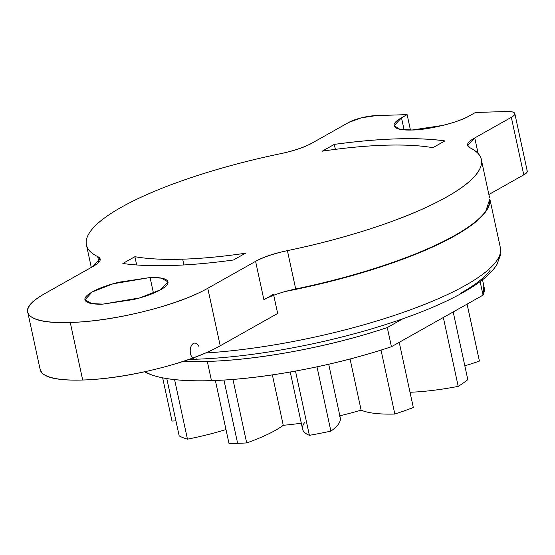 <?xml version="1.0" encoding="UTF-8"?>
<svg xmlns="http://www.w3.org/2000/svg" width="555" height="555" viewBox="0 0 555 555"><rect width="100%" height="100%" fill="white"/><g stroke="black" fill="none" stroke-linecap="round" stroke-linejoin="round"><path stroke-width="0.83" d="M205.447 353.008A201.999 48.125 -12.2 0 0 500.152 253.732A201.999 48.125 167.8 0 1 249.015 348.679M192.641 358.065A8.082 4.787 88.2 0 0 195.187 359.258A8.082 4.787 -91.8 0 1 190.615 347.701A8.082 4.787 -91.8 0 1 198.641 346.126M40.224 369.859A100.996 24.066 -12.2 0 0 82.695 380.022A100.996 24.066 -12.2 0 0 220.217 345.807L277.66 313.457L273.719 295.239L277.66 313.457L220.217 345.807C204.691 354.548 183.504 362.262 156.649 368.943C129.801 375.624 105.145 379.315 82.695 380.022L70.256 322.497A100.996 24.066 167.8 0 1 27.785 312.333A100.996 24.066 167.8 0 1 45.156 293.394L92.976 266.462C100.67 262.133 102.238 258.845 97.687 256.604C86.982 251.325 83.708 244.339 87.863 235.646C92.019 226.946 103.147 217.504 121.247 207.306C139.354 197.115 162.435 187.292 190.49 177.843C218.552 168.401 248.494 160.367 280.324 153.749C293.845 150.939 304.445 147.373 312.139 143.037L348.713 122.44A20.202 4.815 167.8 0 1 376.221 115.6L407.113 114.628L376.221 115.6L361.423 117.813L348.713 122.44L312.139 143.037C304.258 147.318 293.65 150.891 280.324 153.749A201.999 48.125 167.8 0 0 86.226 243.589A201.999 48.125 167.8 0 0 97.687 256.604L99.942 258.949L92.976 266.462L45.156 293.394C29.637 302.135 24.323 309.35 29.228 315.032C34.126 320.714 47.799 323.197 70.256 322.497L82.695 380.022C60.238 380.723 46.565 378.239 41.66 372.558L39.904 368.381M233.426 260.004C211.115 263.063 190.448 264.901 171.44 265.512C190.434 264.915 211.094 263.077 233.426 260.004L245.47 253.219A181.797 43.311 167.8 0 1 182.685 259.178L183.927 264.95L182.685 259.178A181.797 43.311 167.8 0 1 134.893 256.694L136.676 264.964M102.855 304.133L91.651 303.543L85.005 299.804L92.068 292.055L113.06 283.792L150.079 277.542L153.464 293.193L150.079 277.542L161.283 278.131L167.929 281.871L160.867 289.62L139.874 297.882L102.855 304.133L133.921 299.478C145.202 296.675 154.096 293.435 160.617 289.765C167.138 286.089 169.365 283.064 167.312 280.677C165.251 278.291 159.507 277.243 150.079 277.542L119.013 282.197C107.739 284.999 98.839 288.239 92.317 291.909C85.796 295.579 83.569 298.611 85.623 300.997C87.683 303.384 93.427 304.431 102.855 304.133M469.794 115.648C459.637 122.176 427.877 130.078 412.032 130.016L399.753 129.211L394.182 125.687L401.494 117.792L407.113 114.628L410.45 130.05L407.113 114.628L401.494 117.792L404.102 129.849L401.494 117.792C394.973 121.469 392.746 124.493 394.799 126.88C396.86 129.266 402.604 130.314 412.032 130.016L443.098 125.361C454.372 122.558 463.272 119.318 469.794 115.648L475.413 112.485L506.313 111.513A20.202 4.815 167.8 0 1 514.804 113.539A20.202 4.815 167.8 0 1 511.328 117.327L523.767 174.853L488.872 194.507M489.454 204.261A201.999 48.125 167.8 0 1 285.506 291.444M460.706 293.165C475.018 285.103 484.827 277.472 490.127 270.278M285.395 291.472L327.727 282.086C353.521 275.668 377.428 268.453 399.454 260.434C421.481 252.421 439.948 244.214 454.857 235.82C469.766 227.425 479.985 219.475 485.507 211.975L489.843 198.954M526.952 170.531C527.937 171.661 526.875 173.105 523.767 174.853A20.202 4.815 -12.2 0 0 527.243 171.065M335.38 149.357L334.304 144.39C380.057 138.223 416.916 137.064 444.888 140.915C431.485 138.965 415.293 138.285 396.291 138.882C377.296 139.478 356.636 141.317 334.304 144.39L322.261 151.175A181.797 43.311 167.8 0 1 432.844 147.699L444.888 140.915M171.44 265.512C152.465 266.095 136.273 265.422 122.849 263.479C136.246 265.429 152.445 266.109 171.44 265.512M220.217 345.807L207.778 288.281A100.996 24.066 167.8 0 1 70.256 322.497C92.706 321.789 117.362 318.098 144.21 311.417C171.065 304.737 192.252 297.022 207.778 288.281L255.591 261.35L207.778 288.281L220.217 345.807M478.139 153.569L474.754 137.931C467.067 142.26 465.492 145.542 470.043 147.79L467.796 145.445L474.754 137.931L478.112 153.457M506.313 111.513C510.801 111.368 513.535 111.867 514.52 113.005C515.498 114.143 514.436 115.579 511.328 117.327L474.754 137.931L511.328 117.327L523.767 174.853L490.62 193.522M488.164 207.098C484.009 215.791 472.881 225.24 454.774 235.431C436.674 245.629 413.593 255.453 385.531 264.895C357.475 274.343 327.526 282.377 295.704 288.988L287.407 250.638A201.999 48.125 167.8 0 0 481.504 160.804A201.999 48.125 167.8 0 0 470.043 147.79C480.755 153.069 484.029 160.055 479.874 168.748C475.718 177.44 464.59 186.889 446.484 197.087C428.384 207.279 405.303 217.102 377.24 226.544C349.178 235.993 319.236 244.027 287.407 250.638C273.892 253.448 263.285 257.021 255.591 261.35L263.889 299.7L273.511 294.282L263.889 299.7L255.591 261.35C263.479 257.069 274.08 253.503 287.407 250.638L295.704 288.988A40.397 9.622 -12.2 0 0 263.889 299.7C271.77 295.42 282.37 291.854 295.704 288.988A201.999 48.125 -12.2 0 0 489.794 199.155M245.47 253.219C222.749 256.59 201.819 258.575 182.685 259.178C163.545 259.782 147.609 258.956 134.893 256.694L122.849 263.479M322.261 151.175C344.981 147.803 365.912 145.812 385.052 145.209C404.193 144.612 420.121 145.438 432.844 147.699M98.859 262.015L97.687 256.604M196.664 358.856A8.082 4.787 -91.8 0 1 195.187 359.258M229 443.487A157.558 37.539 -12.2 0 0 237.63 443.334L223.949 380.064L237.63 443.334A157.558 37.539 -12.2 0 0 246.691 442.932L232.961 379.44L246.691 442.932A95.703 22.804 -12.2 0 0 283.258 425.296A103.022 24.545 -12.2 0 0 301.296 423.188A103.022 24.545 167.8 0 1 283.258 425.296L272.366 374.902L283.258 425.296A95.703 22.804 167.8 0 1 246.691 442.932A157.558 37.539 167.8 0 1 237.63 443.334A157.558 37.539 167.8 0 1 229 443.487L215.375 380.494L229 443.487M144.626 371.767A177.76 42.353 -12.2 0 0 211.462 380.633L207.32 361.458A177.76 42.353 167.8 0 1 183.323 361.367M144.577 371.774L151.626 374.902C164.87 379.558 184.815 381.472 211.462 380.633C238.109 379.793 267.6 376.332 299.936 370.24C332.272 364.149 362.769 356.31 391.435 346.722L387.286 327.547A177.76 42.353 167.8 0 1 207.32 361.458L211.462 380.633A177.76 42.353 -12.2 0 0 391.435 346.722L483.044 295.135L391.435 346.722L387.286 327.547L402.847 318.785L387.286 327.547C358.627 337.135 328.123 344.974 295.787 351.065C263.452 357.156 233.96 360.618 207.32 361.458L183.233 361.395M483.8 286.137A177.76 42.353 -12.2 0 1 483.044 295.135L480.117 281.586L483.044 295.135L483.828 285.88M174.589 379.634L187.458 439.171A95.703 22.804 -12.2 0 0 225.982 429.549A95.703 22.804 167.8 0 1 187.458 439.171L174.589 379.634M166.791 378.593L179.189 435.911A157.558 37.539 -12.2 0 0 187.458 439.171A157.558 37.539 167.8 0 1 179.189 435.911L166.791 378.593M162.657 377.851L171.994 421.051A95.703 22.804 -12.2 0 0 175.935 420.877A95.703 22.804 167.8 0 1 171.994 421.051L162.657 377.851M467.088 304.119L479.409 361.097A157.558 37.539 -12.2 0 0 479.326 360.653L467.102 304.112L479.409 361.097A95.703 22.804 167.8 0 1 464.826 365.794A95.703 22.804 -12.2 0 0 479.409 361.097A157.558 37.539 167.8 0 0 479.215 360.209M453.185 311.952L467.816 379.627L453.185 311.952M443.334 317.502L458.222 386.37A157.558 37.539 -12.2 0 0 467.816 379.627A157.558 37.539 167.8 0 1 458.222 386.37L443.334 317.502M410.02 392.26A95.703 22.804 -12.2 0 0 458.222 386.37A95.703 22.804 167.8 0 1 410.02 392.26M399.225 342.338L413.322 407.543L399.225 342.338M381.021 350.108L394.841 414.044A157.558 37.539 -12.2 0 0 413.322 407.543A157.558 37.539 167.8 0 1 394.841 414.044L381.021 350.108M350.073 359.009L361.125 410.11A95.703 22.804 -12.2 0 0 394.841 414.044A95.703 22.804 167.8 0 1 361.125 410.11L350.073 359.009M339.847 415.806A103.022 24.545 -12.2 0 0 361.125 410.11A103.022 24.545 167.8 0 1 339.847 415.806M290.23 372.003L302.579 429.126A95.703 22.804 -12.2 0 0 309.392 435.335L295.496 371.059L309.392 435.335A157.558 37.539 -12.2 0 0 330.891 431.145L316.988 366.827L330.891 431.145A95.703 22.804 -12.2 0 0 340.284 417.825L328.699 364.246M339.48 415.896A95.703 22.804 167.8 0 1 330.891 431.145A157.558 37.539 167.8 0 1 309.392 435.335A95.703 22.804 167.8 0 1 304.48 422.723M489.864 199.099L500.374 247.717L500.596 254.717L496.961 264.437C493.138 270.618 487.075 276.661 478.778 282.571C465.055 292.388 446.22 302.045 422.272 311.542C392.801 323.149 359.695 333.16 322.934 341.568C276.508 352.002 233.946 357.899 195.263 359.258L189.137 359.404M40.189 369.706L27.75 312.181M514.811 113.574L527.25 171.1M467.955 146.187L467.796 145.445M91.297 267.406L86.427 244.88M100.171 260.024L99.942 258.949M489.593 197.857L481.56 160.686M482.503 279.769L484.14 287.351"/></g></svg>

